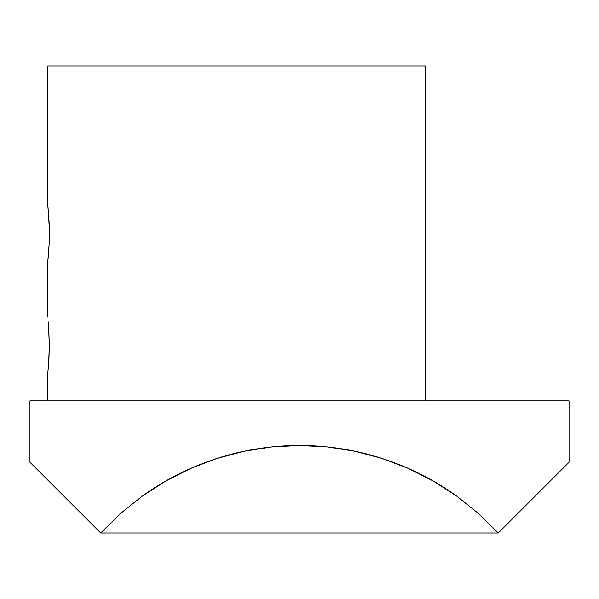 <?xml version="1.0" encoding="UTF-8"?>
<svg xmlns="http://www.w3.org/2000/svg" width="599" height="599" viewBox="0 0 599 599"><rect width="100%" height="100%" fill="white"/><g stroke="black" fill="none" stroke-linecap="round" stroke-linejoin="round"><path stroke-width="0.9" d="M48.287 321.843L49.358 345.039L48.878 360.538L47.808 372.945L48.639 364.05M48.586 325.317L49.358 345.039L48.586 364.776M47.808 66.002L425.342 66.002L425.342 400.843L425.342 66.002L47.808 66.002L47.808 205.517L49.133 222.716L49.133 244.107M48.04 207.658L49.298 227.949L49.133 244.115L47.808 261.329L48.639 252.434M100.714 532.998L120.616 513.403L142.442 495.979L165.96 480.9L190.901 468.336L217.018 458.422L244.01 451.264L271.609 446.936L299.5 445.491L327.391 446.936L354.99 451.264L381.982 458.422L408.099 468.336L433.04 480.9L456.558 495.979L478.384 513.403L498.286 532.998L569.05 462.233L569.05 400.843L29.95 400.843L29.95 462.233L100.714 532.998L120.616 513.403L142.442 495.979C157.964 484.905 174.114 475.696 190.901 468.336C208.212 460.751 225.92 455.06 244.01 451.264C262.377 447.416 280.871 445.491 299.5 445.491C318.129 445.491 336.623 447.416 354.99 451.264C373.08 455.06 390.788 460.751 408.099 468.336C424.886 475.696 441.036 484.905 456.558 495.979L478.384 513.403L498.286 532.998L100.714 532.998L498.286 532.998M569.05 462.233L569.05 400.843L29.95 400.843L29.95 462.233M70.57 502.853L48.264 480.548M48.287 321.82L48.579 325.294M47.808 205.517L48.032 207.643M49.133 244.115L48.586 253.16M47.808 400.843L47.808 372.945M47.808 317.133L47.808 261.329"/></g></svg>
